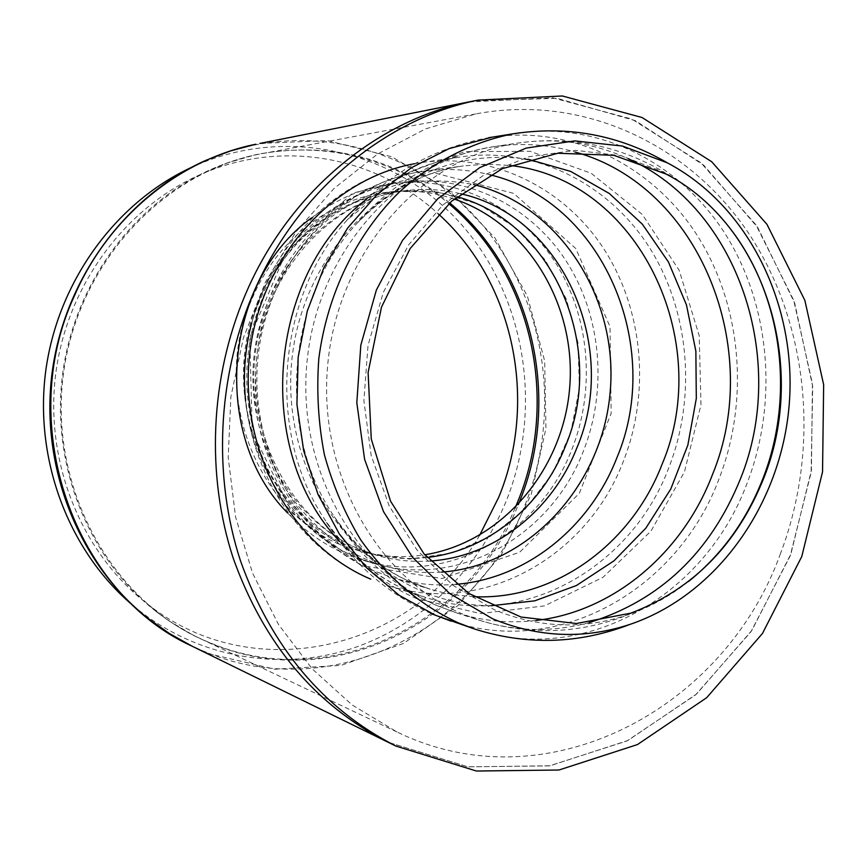 <?xml version="1.0" encoding="UTF-8"?>
<svg xmlns="http://www.w3.org/2000/svg" width="867" height="867" viewBox="0 0 867 867"><rect width="100%" height="100%" fill="white"/><g stroke="black" fill="none" stroke-linecap="round" stroke-linejoin="round"><path stroke-width="0.65" stroke-dasharray="4.33 3.25" d="M311.394 217.964C336.125 199.074 363.132 187.608 392.404 183.576C455.934 175.253 518.975 206.823 554.381 260.902C589.647 315.198 596.117 388.351 571.808 449.561C539.642 533.92 447.231 586.233 363.251 560.299C334.543 551.715 309.335 535.947 287.606 512.993M427.149 557.481C407.046 559.8 387.115 558.185 367.359 552.626C293.1 532.121 237.786 449.355 244.667 362.038C250.986 274.687 318.406 200.786 395.298 191.856C416.323 189.32 436.87 190.935 456.931 196.722M454.145 199.02C432.308 191.77 409.798 189.537 386.639 192.322C330.099 198.944 276.54 240.246 252.048 298.779C206.584 398.56 264.164 527.526 358.916 550.751C380.732 556.874 402.689 558.218 424.787 554.772M259.471 298.79C284.17 239.682 338.163 198.001 395.124 191.336L438.301 192.03L479.343 204.569L515.702 227.826L545.256 260.067L566.368 299.158L577.953 342.649L579.438 387.95L570.8 432.416L552.507 473.469L525.565 508.658L491.426 535.784L452.021 553.027L409.701 559.042L367.109 553.113C271.653 529.726 213.629 399.535 259.471 298.79M469.004 101.916L552.615 97.787L631.772 119.061L700.969 162.801L755.926 224.802L793.684 300.177L812.433 383.723L811.436 470.098L790.899 554.024L751.927 630.32L696.591 694.012L627.914 740.505L550.003 765.778L468.028 766.861L388.069 742.228L467.692 766.807L549.342 765.897L627.004 740.949L695.551 694.933L750.941 631.772L790.151 556.018L811.111 472.58L812.715 386.552L794.725 303.168L757.845 227.674L703.798 165.25L635.478 120.73L557.026 98.296L473.837 100.951M190.415 167.884L195.292 165.662C289.545 124.252 398.408 152.299 462.274 225.463C526.28 298.822 543.002 409.267 506.306 500.823C478.118 570.204 420.647 626.18 350.539 648.971C280.42 671.286 199.963 658.216 138.698 610.151L133.182 605.643M479.668 535.221C414.881 648.028 255.407 689.243 147.964 604.407C82.007 553.937 44.423 462.945 55.716 373.807C67.117 284.679 126.311 205.945 202.824 173.53C283.672 138.655 377.091 157.23 438.182 213.802M780.538 553.46C724.682 709.477 546.503 804.912 397.043 731.997L352.121 704.947L312.077 668.76L278.437 624.381L252.568 573.185L235.564 516.862L228.205 457.408L230.85 396.967L243.432 337.783L265.465 282.035L296.037 231.738L333.914 188.605L377.611 154.012L425.459 128.934L475.734 113.935C584.109 93.452 691.021 145.353 750.215 235.672C809.247 326.48 820.117 449.377 780.538 553.46M455.944 584.325C434.367 586.114 413.06 583.838 392.003 577.487L374.111 570.93C297.945 538.808 246.802 445.725 258.561 352.435C269.875 259.092 342.031 182.395 423.584 171.265C446.104 168.122 468.202 169.293 489.877 174.787M474 596.68L458.231 595.315L442.571 592.508L430.205 589.224L411.738 582.44C333.08 549.201 280.16 452.195 292.439 354.809C304.252 257.369 379.085 177.399 463.303 165.922L486.636 164.145L509.829 165.489M490.885 605.773C467.085 605.502 443.937 600.582 421.46 591.012C386.357 575.731 357.28 550.946 334.239 516.645C276.172 432.167 286.229 298.692 356.814 223.523C406.525 171.904 463.607 150.479 528.057 159.235M535.86 620.479C509.189 623.59 482.789 621.075 456.66 612.936L438.962 606.358C353.237 570.421 294.834 464.376 307.525 356.998C319.739 249.566 400.814 160.72 492.445 146.87L493.269 146.74C521.219 142.556 548.497 144.323 575.092 152.028M589.137 622.593C552.68 632.466 516.114 631.696 479.44 620.295L462.219 613.847C374.902 577.216 315.35 468.592 328.365 358.494C340.894 248.33 423.692 157.285 517.025 143.196C556.018 137.387 593.082 142.578 628.239 158.748M688.506 581.529C670.332 595.878 650.586 606.824 629.269 614.345C584.185 629.832 539.166 628.272 494.19 609.674L452.682 585.117L416.994 550.025L389.24 506.035L371.141 455.381L363.891 400.825L368.009 345.445L383.279 292.407L408.769 244.7L442.907 204.948L483.656 175.188L528.642 156.764L575.406 150.316L621.498 155.8L664.686 172.555C685.288 183.706 703.625 198.196 719.675 216.024M519.561 132.824C601.633 121.998 681.798 164.416 726.243 235.542C770.503 306.994 778.143 402.472 747.267 482.778C705.684 595.705 584.163 666.745 474.206 628.889L473.729 628.727M492.499 137.094C573.455 125.368 653.165 166.28 697.534 235.889C741.74 305.823 749.619 399.763 719.122 478.66C678.352 588.791 559.334 657.945 451.544 621.325L450.753 621.065M416.789 598.663C379.107 582.342 348.166 555.552 323.944 518.282C266.613 431.69 276.671 297.749 346.822 220.337L401.323 175.156L464.69 151.638L530.127 151.324L591.153 173.248L642.23 214.387L679.186 270.32L699.225 335.724L700.98 404.867L684.464 471.886L650.954 531.113L603.031 577.281L544.519 605.881L480.448 613.565L416.789 598.663M367.077 198.738C395.374 176.185 426.315 162.281 459.9 157.025C533.942 145.949 607.399 182.709 648.505 246.087C689.46 309.747 696.938 395.666 668.836 467.681C631.555 567.343 523.451 629.583 425.491 597.406L408.249 591.001C382.455 579.893 359.588 563.344 339.647 541.366M414.827 163.657L420.278 162.736C491.947 152.007 563.301 187.185 603.334 248.103C643.227 309.27 650.64 391.949 623.406 461.19C587.273 557.026 482.301 616.513 387.441 585.333L425.491 597.406L409.928 591.673C376.56 577.866 347.895 553.406 323.944 518.282C350.105 561.426 386.108 593.299 431.983 613.901M360.921 565.414L292.515 513.394L252.199 431.766L249.794 337.631L286.175 251.864L352.75 193.135L434.324 172.912L513.697 193.384L575.786 248.515L610.021 326.675L611.17 413.364L579.319 493.334L519.626 552.279L442.105 578.549L360.921 565.414M251.723 322.925C271.219 247.734 334.359 190.577 402.548 182.308C466.641 173.909 530.192 205.837 565.848 260.501C601.384 315.382 607.865 389.305 583.35 451.176C550.913 536.413 457.743 589.365 373.027 563.203L354.538 556.506C296.698 532.186 252.427 470.51 245.567 400.37M430.335 560.992C412.421 562.239 394.702 560.396 377.178 555.444L357.822 548.518C288.895 519.16 243.259 434.887 254.616 351.233C265.573 267.513 331.508 199.399 405.463 190.675C424.18 188.399 442.582 189.429 460.67 193.764M441.487 572.122C415.456 573.921 390.139 569.586 365.538 559.128C330.544 542.504 302.28 516.461 280.713 481.001C268.434 456.421 260.176 430.162 255.928 402.223C254.161 373.872 256.686 345.922 263.503 318.362C276.638 278.047 300.058 242.998 330.739 217.27C352.284 201.946 375.303 190.87 399.806 184.042C424.635 179.783 449.214 179.946 473.545 184.541M138.698 610.151L147.823 618.204C166.497 632.888 186.589 644.484 208.091 652.981C333.329 704.037 478.237 628.911 524.958 505.19C562.564 411.056 545.538 297.598 480.036 222.082C414.675 146.794 303.038 117.695 206.129 160.243L195.292 165.662M259.872 143.423L327.336 140.552L391.776 156.797L448.792 190.198L494.862 237.796L527.374 296.048L544.671 360.975L545.939 428.471L531.222 494.407L501.354 554.728L457.949 605.578L403.448 643.455L341.078 665.39L274.861 669.216L209.424 653.848L192.452 646.359M449.659 202.889C395.33 158.358 332.603 141.917 261.498 153.578C162.758 172.045 77.185 264.175 63.302 374.826C49.018 485.422 108.787 595.965 199.768 638.47L213.38 644.398C333.047 693.524 472.179 622.842 518.303 504.637M515.171 507.856C467.898 623.828 330.435 692.18 212.307 643.726C192.832 635.988 174.56 625.595 157.491 612.557C89.604 560.646 50.86 466.749 62.522 374.717C74.291 282.696 135.339 201.458 214.073 168.122C294.173 133.637 386.281 150.067 448.77 203.68M493.269 146.74C438.745 156.071 393.26 181.658 356.814 223.523C389.662 190.155 425.155 170.951 463.303 165.922L423.584 171.265C337.274 183.598 266.472 261.498 255.44 352.121C243.963 442.712 292.948 535.73 372.723 570.388L392.003 577.487L430.205 589.224L413.873 583.285C383.496 570.789 356.955 548.573 334.239 516.645C359.133 556.3 392.838 585.724 435.353 604.928L456.66 612.936M666.279 174.126L664.826 172.631C619.168 145.418 569.901 135.61 517.025 143.196L492.445 146.87M630.927 613.132L629.269 614.345C580.121 633.885 530.17 635.869 479.44 620.295L455.879 612.687M450.883 621.108L451.544 621.325M489.508 137.56C432.102 147.986 384.558 175.557 346.865 220.283C381.036 184.097 418.718 163.007 459.9 157.025L420.278 162.736C330.305 176.5 257.315 258.008 246.315 352.089C234.87 446.147 286.045 542.569 369.32 578.582M363.251 560.299L373.027 563.203L355.611 556.928C287.237 528.989 236.626 441.303 248.482 351.081C259.948 260.75 330.208 190.892 402.548 182.308L392.404 183.576M367.359 552.626L377.178 555.444L359.231 549.06C294.596 522.844 245.545 438.409 257.466 351.2C269.041 263.861 337.361 197.914 405.463 190.675L395.298 191.856M395.124 191.336L386.639 192.322M367.109 553.113L358.916 550.751M475.734 113.935L254.595 155.02L227.371 162.92L202.824 173.53M397.043 731.997L193.439 635.348L169.054 620.913L157.491 612.557L147.964 604.407"/><path stroke-width="1.3" d="M763.556 478.671C736.95 544.639 692.744 589.452 630.927 613.132L576.414 623.514L521.034 617.033L468.884 593.472L424.115 553.991L390.562 501.202L371.271 439.049L368.107 372.528L381.469 307.189L410.189 248.471L451.674 201.122L502.286 168.686L557.795 153.242L613.814 155.323L666.279 174.126C765.81 225.951 808.347 368.063 763.556 478.671M492.619 618.778L449.561 593.44L412.475 557.199L383.55 511.703L364.584 459.261L356.814 402.7L360.813 345.207L376.365 290.055L402.526 240.365L437.694 198.846L479.754 167.602L526.269 148.073L574.68 140.898L622.495 146.046L667.384 162.866C749.099 205.88 797.293 305.997 789.187 404.922C781.08 503.868 717.475 594.567 630.428 624.24C584.401 639.478 538.461 637.657 492.619 618.778M287.606 512.993C210.638 435.884 222.765 282.035 311.394 217.964M456.931 196.722C554.902 223.047 606.802 349.477 565.317 446.44C541.853 506.057 487.807 550.729 427.149 557.481M424.787 554.772C501.841 542.547 562.965 470.012 569.652 388.004C576.75 306.04 528.447 223.924 454.145 199.02M245.014 295.398C210.172 377.741 205.934 474.672 233.147 557.99C263.785 643.78 315.241 705.109 387.516 741.957L388.069 742.228L387.516 741.957C315.241 705.109 263.785 643.78 233.147 557.99C205.934 474.672 210.172 377.741 245.014 295.398C287.768 193.699 375.834 120.513 469.004 101.916C375.834 120.513 287.768 193.699 245.014 295.398M473.837 100.951L259.872 143.423M252.384 295.365C295.495 192.691 384.276 118.833 478.107 100.106L562.347 95.977L642.057 117.511L711.677 161.706L766.948 224.315L804.869 300.405L823.65 384.71L822.545 471.854L801.78 556.506L762.472 633.463L706.681 697.697L637.473 744.558L558.977 770.015L476.406 771.023L395.872 746.053C323.077 708.935 271.241 647.075 240.365 560.483C212.946 476.395 217.249 378.511 252.384 295.365M133.182 605.643C69.327 552.03 34.095 460.68 45.658 371.575C57.406 282.49 114.943 203.29 190.415 167.884M438.182 213.802C514.359 282.1 538.418 401.367 498.709 497.311L479.668 535.221M489.877 174.787C603.042 201.328 664.111 346.692 616.795 457.982C589.82 527.288 526.399 578.809 455.944 584.325M509.829 165.489C638.166 178.884 714.82 340.774 662.041 464.354C631.523 544.021 554.75 600.538 474 596.68M528.057 159.235L570.714 171.417L609.382 193.525L642.404 224.25L668.424 261.986L686.458 304.913L695.854 351.081L696.309 398.484L687.845 445.107L670.809 488.955L645.861 528.133L613.955 560.851L576.403 585.528L534.766 600.831L490.885 605.773M575.092 152.028C699.972 186.047 764.466 349.748 712.208 475.257C682.427 552.94 613.598 611.723 535.86 620.479M628.239 158.748C738.792 208.08 788.612 360.932 740.266 479.299C710.257 552.778 659.885 600.538 589.137 622.593M719.675 216.024C780.593 282.902 797.38 391.331 762.732 479.05C746.454 520.634 721.702 554.793 688.506 581.529M630.417 624.24C578.961 644.083 526.898 645.633 474.206 628.889L458.545 622.961C419.921 605.09 387.311 577.389 360.726 539.87C344.893 513.676 332.765 485.238 324.356 454.557C318.287 423.074 316.433 391.115 318.807 358.7C327.054 294.249 356.239 234.415 399.459 191.91C433.034 161.75 472.179 141.95 513.188 133.8L519.561 132.824M473.729 628.727L435.375 615.245L399.221 595.336L366.795 567.993L339.355 533.996L318.005 494.45L303.656 450.71L296.937 404.39L298.161 357.204L307.308 310.95L324.02 267.361L347.613 228.075L377.123 194.49L411.359 167.743L449.019 148.647L492.499 137.094M339.647 541.366C253.305 451.544 267.134 274.297 367.077 198.738M369.32 578.582L370.751 579.145C292.515 546.297 239.162 451.707 249.479 355.589C259.406 259.417 331.346 178.515 414.827 163.657M245.567 400.37C242.912 374.197 244.96 348.371 251.723 322.925M460.67 193.764C563.333 216.295 619.905 347.526 576.815 448.011C552.257 510.685 494.244 556.842 430.335 560.992M473.545 184.541C559.898 205.425 618.485 298.215 610.227 391.364C602.728 484.588 529.694 565.804 441.487 572.122M206.129 160.243C125.921 195.628 64.082 279.109 52.02 373.384C40.077 467.681 79.027 563.929 147.823 618.204L169.238 633.398L191.997 646.143C74.399 592.8 14.436 425.48 74.345 295.961C108.386 217.064 179.296 159.561 255.895 144.215L230.676 150.869L206.129 160.243M192.452 646.359L395.872 746.053M518.303 504.637L519.344 502.08C561.599 399.85 533.606 272.184 449.659 202.889M448.77 203.68C532.11 272.942 559.789 399.98 517.718 501.733L515.171 507.856M667.557 162.963C619.656 135.079 568.199 125.357 513.188 133.8L488.674 137.701M431.983 613.901L450.883 621.108M478.107 100.106L469.004 101.916"/></g></svg>
